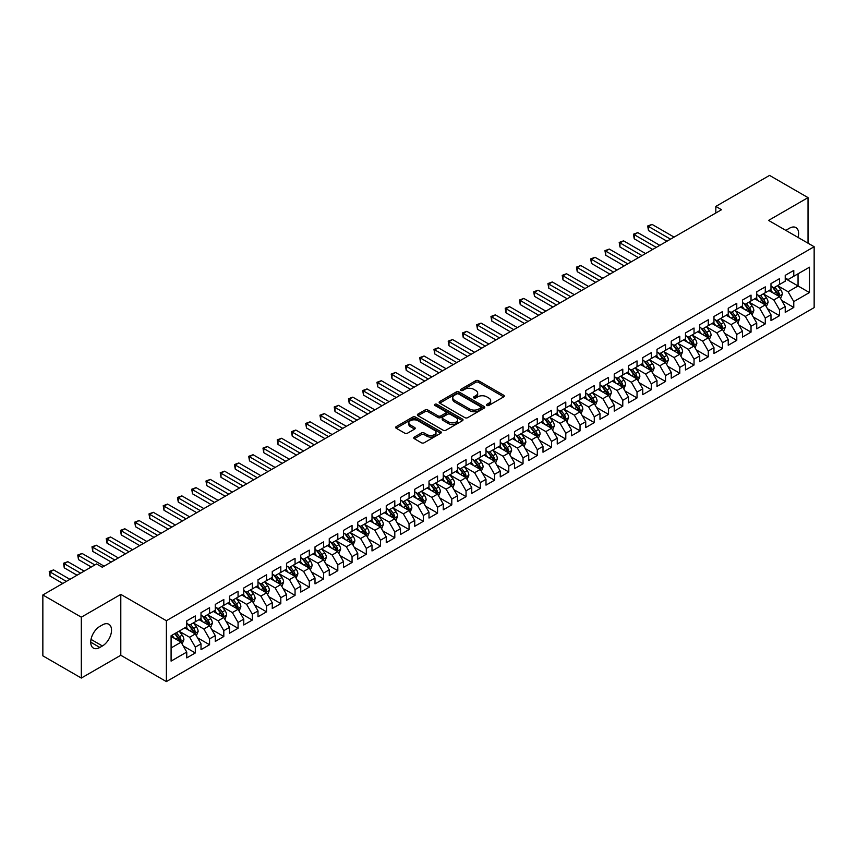 <?xml version="1.0" encoding="UTF-8"?>
<svg xmlns="http://www.w3.org/2000/svg" width="857" height="857" viewBox="0 0 857 857"><rect width="100%" height="100%" fill="white"/><g stroke="black" fill="none" stroke-linecap="round" stroke-linejoin="round"><path stroke-width="1.29" d="M486.894 405.447A1.382 0.803 0 0 0 488.844 405.447L503.712 396.866A1.982 1.146 0 0 0 504.291 396.063A1.982 1.146 0 0 0 503.712 395.248L478.538 380.722A1.982 1.146 0 0 0 475.731 380.722L460.873 389.303A1.382 0.803 0 0 0 460.466 389.86A1.382 0.803 0 0 0 460.873 390.428A1.382 0.803 0 0 0 462.834 390.428L464.751 389.314A6.331 3.653 0 0 1 473.707 389.314L475.806 390.524A6.331 3.653 0 0 1 477.66 393.117A6.331 3.653 0 0 1 475.806 395.698L473.878 396.812A1.382 0.803 0 0 0 473.482 397.369A1.382 0.803 0 0 0 473.878 397.937A1.382 0.803 0 0 0 475.839 397.937L477.767 396.823A6.331 3.653 0 0 1 486.712 396.823L488.811 398.044A6.331 3.653 0 0 1 490.665 400.626A6.331 3.653 0 0 1 488.811 403.208L486.894 404.322A1.382 0.803 0 0 0 486.487 404.879A1.382 0.803 0 0 0 486.894 405.447L486.894 404.322M414.338 437.081A1.982 1.146 0 0 0 413.76 437.884A1.982 1.146 0 0 0 414.338 438.698L421.398 442.769A1.982 1.146 0 0 0 424.194 442.769L440.702 433.246A1.982 1.146 0 0 0 441.28 432.442A1.982 1.146 0 0 0 440.702 431.628L415.527 417.091A1.982 1.146 0 0 0 412.731 417.091L396.223 426.625A1.982 1.146 0 0 0 395.645 427.429A1.982 1.146 0 0 0 396.223 428.243L404.75 433.16A1.982 1.146 0 0 0 407.557 433.16L414.617 429.089A1.982 1.146 0 0 0 415.195 428.275A1.982 1.146 0 0 0 414.617 427.472L410.385 425.029A5.292 3.053 0 0 1 408.832 422.865A5.292 3.053 0 0 1 412.099 420.048A5.292 3.053 0 0 1 417.862 420.712L434.445 430.278A5.292 3.053 0 0 1 435.988 432.442A5.292 3.053 0 0 1 432.721 435.26A5.292 3.053 0 0 1 426.957 434.595L424.194 432.999A1.982 1.146 0 0 0 421.398 432.999L414.338 437.081L414.338 438.698M81.319 617.179L81.319 678.058L120.794 655.262L120.794 594.394L81.319 617.179L42.85 594.962L96.573 563.949L102.272 567.238L721.53 209.708L715.831 206.419L715.831 213.007M120.794 594.394L166.387 620.714L814.15 246.73L814.15 307.609L166.387 681.594L166.387 620.714M808.022 243.195L808.022 197.624L768.558 220.41L814.15 246.73M808.022 197.624L769.554 175.406L715.831 206.419M464.901 417.659A1.982 1.146 0 0 0 467.697 417.659L484.194 408.136A1.982 1.146 0 0 0 484.773 407.321A1.982 1.146 0 0 0 484.194 406.518L459.02 391.981A1.982 1.146 0 0 0 456.224 391.981L439.716 401.515A1.982 1.146 0 0 0 439.138 402.319A1.982 1.146 0 0 0 439.716 403.122L464.901 417.659M435.452 405.747A1.382 0.803 0 0 1 436.856 405.939L436.856 404.3L462.448 419.073A1.982 1.146 0 0 1 463.026 419.887A1.982 1.146 0 0 1 462.448 420.691L445.94 430.214A1.982 1.146 0 0 1 443.144 430.214L417.97 415.688L417.97 414.07A1.982 1.146 0 0 0 417.391 414.874A1.982 1.146 0 0 0 417.97 415.688M417.97 414.07L425.04 409.989A1.982 1.146 0 0 1 427.836 409.989L438.045 415.881A1.982 1.146 0 0 0 440.841 415.881L445.522 413.181A1.982 1.146 0 0 0 446.101 412.367A1.982 1.146 0 0 0 445.522 411.564L434.895 405.425A1.382 0.803 0 0 1 434.488 404.858A1.382 0.803 0 0 1 435.345 404.129A1.382 0.803 0 0 1 436.856 404.3M785.226 278.568L798.049 285.97L798.049 273.801L809.447 267.213L793.775 276.265L793.775 270.426L785.226 275.365L785.226 281.203L779.527 284.492L779.527 278.654L770.979 283.592L770.979 289.43L765.28 292.719L765.28 286.881L756.731 291.819L756.731 297.658L751.032 300.946L751.032 295.108L742.473 300.046L742.473 305.885L736.774 309.173L736.774 303.335L728.225 308.263L728.225 314.112L722.526 317.401L722.526 311.562L713.977 316.49L713.977 322.339L708.278 325.628L708.278 319.79L699.73 324.717L699.73 330.566L694.031 333.855L694.031 328.017L685.482 332.945L685.482 338.794L679.783 342.082L679.783 336.233L671.235 341.172L671.235 347.01L665.535 350.309L665.535 344.46L656.987 349.399L656.987 355.237L651.288 358.537L651.288 352.688L642.739 357.626L642.739 363.464L637.03 366.764L637.03 360.915L628.481 365.853L628.481 371.692L622.782 374.991L622.782 369.142L614.233 374.08L614.233 379.919L608.534 383.208L608.534 377.369L599.986 382.308L599.986 388.146L594.287 391.435L594.287 385.596L585.738 390.535L585.738 396.373L580.039 399.662L580.039 393.824L571.49 398.762L571.49 404.6L565.791 407.889L565.791 402.051L557.243 406.989L557.243 412.828L551.544 416.116L551.544 410.278L542.995 415.217L542.995 421.055L537.296 424.344L537.296 418.505L528.737 423.444L528.737 429.282L523.038 432.571L523.038 426.732L514.489 431.671L514.489 437.509L508.79 440.798L508.79 434.96L500.242 439.898L500.242 445.736L494.543 449.025L494.543 443.187L485.994 448.125L485.994 453.964L480.295 457.252L480.295 451.414L471.746 456.342L471.746 462.191L466.047 465.48L466.047 459.641L457.499 464.569L457.499 470.418L451.8 473.707L451.8 467.868L443.251 472.796L443.251 478.645L437.552 481.934L437.552 476.096L429.003 481.023L429.003 486.872L423.304 490.161L423.304 484.312L414.745 489.251L414.745 495.089L409.046 498.388L409.046 492.539L400.498 497.478L400.498 503.316L394.798 506.616L394.798 500.767L386.25 505.705L386.25 511.543L380.551 514.843L380.551 508.994L372.002 513.932L372.002 519.77L366.303 523.07L366.303 517.221L357.755 522.159L357.755 527.998L352.056 531.286L352.056 525.448L343.507 530.387L343.507 536.225L337.808 539.514L337.808 533.675L329.259 538.614L329.259 544.452L323.56 547.741L323.56 541.903L315.012 546.841L315.012 552.679L309.302 555.968L309.302 550.13L300.753 555.068L300.753 560.907L295.054 564.195L295.054 558.357L286.506 563.295L286.506 569.134L280.807 572.422L280.807 566.584L272.258 571.523L272.258 577.361L266.559 580.65L266.559 574.811L258.011 579.75L258.011 585.588L252.312 588.877L252.312 583.039L243.763 587.977L243.763 593.815L238.064 597.104L238.064 591.266L229.515 596.204L229.515 602.043L223.816 605.331L223.816 599.493L215.268 604.421L215.268 610.27L209.569 613.558L209.569 607.72L201.009 612.648L201.009 618.497L195.31 621.786L195.31 615.947L186.762 620.875L186.762 626.724L171.089 635.765L171.089 661.111L186.762 652.059L181.063 642.182L171.089 636.43M809.447 267.213L809.447 292.558L793.775 301.6L788.076 291.734L777.738 285.767M781.734 300.496L793.775 307.449L793.775 301.6M793.775 307.449L785.226 312.377L785.226 306.538L779.527 309.827L773.828 299.961L763.491 293.994M767.486 308.724L779.527 315.676L779.527 309.827M779.527 315.676L770.979 320.604L770.979 314.765L765.28 318.054L759.581 308.188L749.243 302.221M753.239 316.951L765.28 323.903L765.28 318.054M765.28 323.903L756.731 328.831L756.731 322.993L751.032 326.281L745.322 316.415L734.995 310.448M738.991 325.178L751.032 332.13L751.032 326.281M751.032 332.13L742.473 337.058L742.473 331.22L736.774 334.509L731.075 324.642L720.748 318.675M724.733 333.405L736.774 340.358L736.774 334.509M736.774 340.358L728.225 345.285L728.225 339.447L722.526 342.736L716.827 332.87L706.5 326.903M710.485 341.632L722.526 348.574L722.526 342.736M722.526 348.574L713.977 353.512L713.977 347.674L708.278 350.963L702.579 341.097L692.252 335.13M696.238 349.849L708.278 356.801L708.278 350.963M708.278 356.801L699.73 361.74L699.73 355.901L694.031 359.19L688.332 349.324L678.005 343.357M681.99 358.076L694.031 365.028L694.031 359.19M694.031 365.028L685.482 369.967L685.482 364.129L679.783 367.417L674.084 357.54L663.747 351.584M667.742 366.303L679.783 373.256L679.783 367.417M679.783 373.256L671.235 378.194L671.235 372.356L665.535 375.645L659.836 365.768L649.499 359.811M653.495 374.53L665.535 381.483L665.535 375.645M665.535 381.483L656.987 386.421L656.987 380.583L651.288 383.872L645.589 373.995L635.251 368.039M639.247 382.758L651.288 389.71L651.288 383.872M651.288 389.71L642.739 394.649L642.739 388.81L637.03 392.099L631.33 382.222L621.004 376.266M624.999 390.985L637.03 397.937L637.03 392.099M637.03 397.937L628.481 402.876L628.481 397.037L622.782 400.326L617.083 390.449L606.756 384.482M610.741 399.212L622.782 406.164L622.782 400.326M622.782 406.164L614.233 411.103L614.233 405.265L608.534 408.553L602.835 398.676L592.508 392.71M596.493 407.439L608.534 414.392L608.534 408.553M608.534 414.392L599.986 419.33L599.986 413.492L594.287 416.781L588.588 406.904L578.261 400.937M582.246 415.666L594.287 422.619L594.287 416.781M594.287 422.619L585.738 427.557L585.738 421.708L580.039 425.008L574.34 415.131L564.013 409.164M567.998 423.894L580.039 430.846L580.039 425.008M580.039 430.846L571.49 435.785L571.49 429.935L565.791 433.235L560.092 423.358L549.755 417.391M553.751 432.121L565.791 439.073L565.791 433.235M565.791 439.073L557.243 444.012L557.243 438.163L551.544 441.462L545.845 431.585L535.507 425.618M539.503 440.348L551.544 447.3L551.544 441.462M551.544 447.3L542.995 452.239L542.995 446.39L537.296 449.679L531.586 439.812L521.26 433.846M525.255 448.575L537.296 455.528L537.296 449.679M537.296 455.528L528.737 460.455L528.737 454.617L523.038 457.906L517.339 448.04L507.012 442.073M510.997 456.802L523.038 463.755L523.038 457.906M523.038 463.755L514.489 468.683L514.489 462.844L508.79 466.133L503.091 456.267L492.764 450.3M496.749 465.03L508.79 471.982L508.79 466.133M508.79 471.982L500.242 476.91L500.242 471.071L494.543 474.36L488.844 464.494L478.517 458.527M482.502 473.257L494.543 480.209L494.543 474.36M494.543 480.209L485.994 485.137L485.994 479.299L480.295 482.587L474.596 472.721L464.269 466.754M468.254 481.484L480.295 488.426L480.295 482.587M480.295 488.426L471.746 493.364L471.746 487.526L466.047 490.815L460.348 480.948L450.011 474.982M454.006 489.711L466.047 496.653L466.047 490.815M466.047 496.653L457.499 501.591L457.499 495.753L451.8 499.042L446.101 489.176L435.763 483.209M439.759 497.928L451.8 504.88L451.8 499.042M451.8 504.88L443.251 509.819L443.251 503.98L437.552 507.269L431.853 497.403L421.515 491.436M425.511 506.155L437.552 513.107L437.552 507.269M437.552 513.107L429.003 518.046L429.003 512.207L423.304 515.496L417.595 505.619L407.268 499.663M411.264 514.382L423.304 521.335L423.304 515.496M423.304 521.335L414.745 526.273L414.745 520.435L409.046 523.723L403.347 513.846L393.02 507.89M397.005 522.609L409.046 529.562L409.046 523.723M409.046 529.562L400.498 534.5L400.498 528.662L394.798 531.951L389.099 522.074L378.773 516.118M382.758 530.837L394.798 537.789L394.798 531.951M394.798 537.789L386.25 542.727L386.25 536.889L380.551 540.178L374.852 530.301L364.525 524.345M368.51 539.064L380.551 546.016L380.551 540.178M380.551 546.016L372.002 550.955L372.002 545.116L366.303 548.405L360.604 538.528L350.277 532.561M354.262 547.291L366.303 554.243L366.303 548.405M366.303 554.243L357.755 559.182L357.755 553.343L352.056 556.632L346.357 546.755L336.019 540.788M340.015 555.518L352.056 562.471L352.056 556.632M352.056 562.471L343.507 567.409L343.507 561.571L337.808 564.859L332.109 554.982L321.771 549.016M325.767 563.745L337.808 570.698L337.808 564.859M337.808 570.698L329.259 575.636L329.259 569.787L323.56 573.087L317.861 563.21L307.524 557.243M311.52 571.973L323.56 578.925L323.56 573.087M323.56 578.925L315.012 583.863L315.012 578.014L309.302 581.314L303.603 571.437L293.276 565.47M297.272 580.2L309.302 587.152L309.302 581.314M309.302 587.152L300.753 592.091L300.753 586.242L295.054 589.541L289.355 579.664L279.028 573.697M283.014 588.427L295.054 595.379L295.054 589.541M295.054 595.379L286.506 600.318L286.506 594.469L280.807 597.758L275.108 587.891L264.781 581.924M268.766 596.654L280.807 603.607L280.807 597.758M280.807 603.607L272.258 608.534L272.258 602.696L266.559 605.985L260.86 596.118L250.533 590.152M254.518 604.881L266.559 611.834L266.559 605.985M266.559 611.834L258.011 616.761L258.011 610.923L252.312 614.212L246.612 604.346L236.286 598.379M240.271 613.109L252.312 620.061L252.312 614.212M252.312 620.061L243.763 624.989L243.763 619.15L238.064 622.439L232.365 612.573L222.027 606.606M226.023 621.336L238.064 628.288L238.064 622.439M238.064 628.288L229.515 633.216L229.515 627.378L223.816 630.666L218.117 620.8L207.78 614.833M211.775 629.563L223.816 636.505L223.816 630.666M223.816 636.505L215.268 641.443L215.268 635.605L209.569 638.894L203.859 629.027L193.532 623.06M197.528 637.79L209.569 644.732L209.569 638.894M209.569 644.732L201.009 649.67L201.009 643.832L195.31 647.121L189.611 637.254L179.284 631.288M183.269 646.007L195.31 652.959L195.31 647.121M195.31 652.959L186.762 657.897L186.762 652.059M186.762 623.425L189.611 625.074L195.31 621.786M171.089 647.946L181.063 642.182M201.009 615.197L203.859 616.847L209.569 613.558M189.611 637.254L195.31 633.955L184.769 627.87M201.009 643.832L195.31 633.955M215.268 606.981L218.117 608.62L223.816 605.331M203.859 629.027L209.569 625.728L199.017 619.643M215.268 635.605L209.569 625.728M229.515 598.754L232.365 600.393L238.064 597.104M218.117 620.8L223.816 617.511L213.264 611.416M229.515 627.378L223.816 617.511M243.763 590.527L246.612 592.166L252.312 588.877M232.365 612.573L238.064 609.284L227.512 603.189M243.763 619.15L238.064 609.284M258.011 582.299L260.86 583.938L266.559 580.65M246.612 604.346L252.312 601.057L241.77 594.962M258.011 610.923L252.312 601.057M272.258 574.072L275.108 575.711L280.807 572.422M260.86 596.118L266.559 592.83L256.018 586.734M272.258 602.696L266.559 592.83M286.506 565.845L289.355 567.484L295.054 564.195M275.108 587.891L280.807 584.603L270.266 578.507M286.506 594.469L280.807 584.603M300.753 557.618L303.603 559.257L309.302 555.968M289.355 579.664L295.054 576.375L284.513 570.291M300.753 586.242L295.054 576.375M315.012 549.391L317.861 551.04L323.56 547.741M303.603 571.437L309.302 568.148L298.761 562.063M315.012 578.014L309.302 568.148M329.259 541.163L332.109 542.813L337.808 539.514M317.861 563.21L323.56 559.921L313.009 553.836M329.259 569.787L323.56 559.921M343.507 532.936L346.357 534.586L352.056 531.286M332.109 554.982L337.808 551.694L327.256 545.609M343.507 561.571L337.808 551.694M357.755 524.709L360.604 526.359L366.303 523.07M346.357 546.755L352.056 543.467L341.514 537.382M357.755 553.343L352.056 543.467M372.002 516.482L374.852 518.131L380.551 514.843M360.604 538.528L366.303 535.239L355.762 529.155M372.002 545.116L366.303 535.239M386.25 508.255L389.099 509.904L394.798 506.616M374.852 530.301L380.551 527.012L370.01 520.927M386.25 536.889L380.551 527.012M400.498 500.027L403.347 501.677L409.046 498.388M389.099 522.074L394.798 518.785L384.257 512.7M400.498 528.662L394.798 518.785M414.745 491.8L417.595 493.45L423.304 490.161M403.347 513.846L409.046 510.558L398.505 504.473M414.745 520.435L409.046 510.558M429.003 483.573L431.853 485.223L437.552 481.934M417.595 505.619L423.304 502.331L412.753 496.246M429.003 512.207L423.304 502.331M443.251 475.346L446.101 476.995L451.8 473.707M431.853 497.403L437.552 494.103L427 488.019M443.251 503.98L437.552 494.103M457.499 467.119L460.348 468.768L466.047 465.48M446.101 489.176L451.8 485.876L441.248 479.791M457.499 495.753L451.8 485.876M471.746 458.902L474.596 460.541L480.295 457.252M460.348 480.948L466.047 477.649L455.506 471.564M471.746 487.526L466.047 477.649M485.994 450.675L488.844 452.314L494.543 449.025M474.596 472.721L480.295 469.432L469.754 463.337M485.994 479.299L480.295 469.432M500.242 442.448L503.091 444.087L508.79 440.798M488.844 464.494L494.543 461.205L484.001 455.11M500.242 471.071L494.543 461.205M514.489 434.22L517.339 435.859L523.038 432.571M503.091 456.267L508.79 452.978L498.249 446.883M514.489 462.844L508.79 452.978M528.737 425.993L531.586 427.632L537.296 424.344M517.339 448.04L523.038 444.751L512.497 438.655M528.737 454.617L523.038 444.751M542.995 417.766L545.845 419.405L551.544 416.116M531.586 439.812L537.296 436.524L526.744 430.428M542.995 446.39L537.296 436.524M557.243 409.539L560.092 411.178L565.791 407.889M545.845 431.585L551.544 428.296L540.992 422.212M557.243 438.163L551.544 428.296M571.49 401.312L574.34 402.961L580.039 399.662M560.092 423.358L565.791 420.069L555.24 413.985M571.49 429.935L565.791 420.069M585.738 393.084L588.588 394.734L594.287 391.435M574.34 415.131L580.039 411.842L569.498 405.757M585.738 421.708L580.039 411.842M599.986 384.857L602.835 386.507L608.534 383.208M588.588 406.904L594.287 403.615L583.746 397.53M599.986 413.492L594.287 403.615M614.233 376.63L617.083 378.28L622.782 374.991M602.835 398.676L608.534 395.388L597.993 389.303M614.233 405.265L608.534 395.388M628.481 368.403L631.33 370.053L637.03 366.764M617.083 390.449L622.782 387.16L612.241 381.076M628.481 397.037L622.782 387.16M642.739 360.176L645.589 361.825L651.288 358.537M631.33 382.222L637.03 378.933L626.488 372.849M642.739 388.81L637.03 378.933M656.987 351.948L659.836 353.598L665.535 350.309M645.589 373.995L651.288 370.706L640.736 364.621M656.987 380.583L651.288 370.706M671.235 343.721L674.084 345.371L679.783 342.082M659.836 365.768L665.535 362.479L654.984 356.394M671.235 372.356L665.535 362.479M685.482 335.494L688.332 337.144L694.031 333.855M674.084 357.54L679.783 354.252L669.242 348.167M685.482 364.129L679.783 354.252M699.73 327.267L702.579 328.917L708.278 325.628M688.332 349.324L694.031 346.024L683.49 339.94M699.73 355.901L694.031 346.024M713.977 319.04L716.827 320.689L722.526 317.401M702.579 341.097L708.278 337.797L697.737 331.713M713.977 347.674L708.278 337.797M728.225 310.823L731.075 312.462L736.774 309.173M716.827 332.87L722.526 329.57L711.985 323.485M728.225 339.447L722.526 329.57M742.473 302.596L745.322 304.235L751.032 300.946M731.075 324.642L736.774 321.354L726.233 315.258M742.473 331.22L736.774 321.354M756.731 294.369L759.581 296.008L765.28 292.719M745.322 316.415L751.032 313.126L740.48 307.031M756.731 322.993L751.032 313.126M770.979 286.142L773.828 287.781L779.527 284.492M759.581 308.188L765.28 304.899L754.728 298.804M770.979 314.765L765.28 304.899M785.226 277.914L788.076 279.553L793.775 276.265M773.828 299.961L779.527 296.672L768.975 290.577M785.226 306.538L779.527 296.672M42.85 594.962L42.85 655.841L81.319 678.058M120.794 655.262L166.387 681.594M788.076 291.734L798.049 285.97L809.447 292.558M798.06 237.443A12.898 7.445 120 0 0 795.949 227.587A12.898 7.445 120 0 0 789.501 228.219L786.93 229.708A12.898 7.445 120 0 0 785.858 230.394M99.851 626.392A12.898 7.445 120 0 0 91.42 637.758A12.898 7.445 120 0 0 93.402 648.085A12.898 7.445 120 0 0 99.851 647.453L102.412 645.974A12.898 7.445 120 0 0 110.832 634.609A12.898 7.445 120 0 0 108.86 624.271A12.898 7.445 120 0 0 102.412 624.914L99.851 626.392M487.44 405.64L488.811 404.858A6.331 3.653 0 0 0 490.665 402.265L490.665 400.626M477.66 393.117L477.66 394.756A6.331 3.653 0 0 1 475.806 397.337L474.435 398.13M503.68 396.887L478.538 382.361A1.982 1.146 0 0 0 475.731 382.361L461.43 390.621M484.173 408.146L459.02 393.631A1.982 1.146 0 0 0 456.224 393.631L439.748 403.144M480.702 407.889A1.382 0.803 0 0 0 481.109 407.321A1.382 0.803 0 0 0 480.702 406.764L458.602 394.006A1.382 0.803 0 0 0 456.642 394.006L454.617 395.173A6.331 3.653 0 0 0 452.764 397.755A6.331 3.653 0 0 0 454.617 400.337L469.722 409.057A6.331 3.653 0 0 0 478.677 409.057L480.702 407.889L480.702 409.539A1.382 0.803 0 0 0 481.109 408.971L481.109 407.321M452.764 397.755L452.764 399.405A6.331 3.653 0 0 0 454.617 401.987L454.617 400.337M480.702 409.539L478.677 410.707A6.331 3.653 0 0 1 469.722 410.707L454.617 401.987M418.002 415.699L425.04 411.639L425.04 409.989M446.101 412.367L446.101 414.017A1.982 1.146 0 0 1 445.522 414.82L440.841 417.53A1.982 1.146 0 0 1 438.045 417.53L427.836 411.639A1.982 1.146 0 0 0 425.04 411.639M436.856 405.939L462.426 420.701M448.64 421.998A5.292 3.053 0 0 0 454.403 422.662A5.292 3.053 0 0 0 457.67 419.844A5.292 3.053 0 0 0 456.117 417.68L450.279 414.306A1.982 1.146 0 0 0 447.483 414.306L442.801 417.016A1.982 1.146 0 0 0 442.223 417.82A1.982 1.146 0 0 0 442.801 418.634L448.64 421.998L448.64 423.647A5.292 3.053 0 0 0 454.403 424.311A5.292 3.053 0 0 0 457.67 421.483L457.67 419.844M442.223 417.82L442.223 419.469A1.982 1.146 0 0 0 442.801 420.273L442.801 418.634M448.64 423.647L442.801 420.273M435.988 432.442L435.988 434.081A5.292 3.053 0 0 1 432.721 436.909A5.292 3.053 0 0 1 426.957 436.245L424.194 434.649A1.982 1.146 0 0 0 421.398 434.649L414.36 438.709M408.832 422.865L408.832 424.515A5.292 3.053 0 0 0 410.385 426.679L410.385 425.029M414.584 429.1L410.385 426.679M440.669 433.256L415.527 418.741A1.982 1.146 0 0 0 412.731 418.741L396.245 428.254M780.577 298.493L782.345 294.187A5.335 3.085 -120 0 0 780.641 289.634L777.61 285.595M772.789 292.783L770.486 289.709M674.084 237.11L652.038 224.384L648.481 226.441L648.481 230.554L666.96 241.224M772.243 286.87L776.228 292.183A5.335 3.085 60 0 1 777.749 295.397L779.463 294.412A5.335 3.085 -120 0 0 777.931 291.198L774.91 287.159M773.175 287.406L776.913 292.398A2.721 1.575 60 0 1 777.417 293.233L779.463 294.412M648.481 230.554L647.688 225.991L670.517 239.167M647.688 225.991L652.038 224.384M766.329 306.72L768.097 302.414A5.335 3.085 -120 0 0 766.394 297.861L763.362 293.822M758.541 301.011L756.238 297.936M659.836 245.338L637.79 232.611L634.223 234.668L634.223 238.782L652.713 249.451M757.995 295.097L761.98 300.411A5.335 3.085 60 0 1 763.501 303.624L765.215 302.639A5.335 3.085 -120 0 0 763.683 299.425L760.662 295.386M758.927 295.633L762.666 300.625A2.721 1.575 60 0 1 763.159 301.45L765.215 302.639M634.223 238.782L633.441 234.207L656.269 247.394M633.441 234.207L637.79 232.611M752.082 314.947L753.849 310.641A5.335 3.085 -120 0 0 752.146 306.088L749.114 302.05M744.294 309.238L741.991 306.163M645.578 253.565L623.542 240.838L619.975 242.895L619.975 247.009L638.454 257.678M743.737 303.324L747.722 308.638A5.335 3.085 60 0 1 749.254 311.852L750.968 310.866A5.335 3.085 -120 0 0 749.436 307.652L746.404 303.614M744.679 303.86L748.418 308.852A2.721 1.575 60 0 1 748.911 309.677L750.968 310.866M619.975 247.009L619.193 242.435L642.022 255.622M619.193 242.435L623.542 240.838M737.834 323.175L739.602 318.868A5.335 3.085 -120 0 0 737.898 314.315L734.867 310.277M730.046 317.465L727.743 314.39M631.33 261.792L609.295 249.066L605.728 251.122L605.728 255.236L624.207 265.906M729.489 311.552L733.474 316.865A5.335 3.085 60 0 1 735.006 320.079L736.72 319.093A5.335 3.085 -120 0 0 735.188 315.879L732.157 311.841M730.432 312.087L734.17 317.079A2.721 1.575 60 0 1 734.663 317.904L736.72 319.093M605.728 255.236L604.946 250.662L627.774 263.849M604.946 250.662L609.295 249.066M723.587 331.402L725.354 327.095A5.335 3.085 -120 0 0 723.64 322.543L720.619 318.504M715.799 325.692L713.495 322.618M617.083 270.019L595.047 257.293L591.48 259.35L591.48 263.463L609.959 274.133M715.241 319.779L719.227 325.092A5.335 3.085 60 0 1 720.758 328.306L722.462 327.32A5.335 3.085 -120 0 0 720.941 324.107L717.909 320.068M716.184 320.314L719.923 325.306A2.721 1.575 60 0 1 720.416 326.131L722.462 327.32M591.48 263.463L590.698 258.889L613.526 272.076M590.698 258.889L595.047 257.293M709.339 339.629L711.096 335.312A5.335 3.085 -120 0 0 709.392 330.77L706.372 326.731M701.551 333.919L699.248 330.845M602.835 278.236L580.789 265.52L577.232 267.566L577.232 271.68L595.711 282.349M700.994 328.006L704.979 333.319A5.335 3.085 60 0 1 706.511 336.533L708.214 335.548A5.335 3.085 -120 0 0 706.693 332.334L703.661 328.295M701.937 328.542L705.675 333.534A2.721 1.575 60 0 1 706.168 334.359L708.214 335.548M577.232 271.68L576.45 267.116L599.279 280.293M576.45 267.116L580.789 265.52M695.081 347.856L696.848 343.539A5.335 3.085 -120 0 0 695.145 338.997L692.124 334.958M687.293 342.136L685 339.072M588.588 286.463L566.541 273.737L562.985 275.793L562.985 279.907L581.464 290.577M686.746 336.233L690.731 341.547A5.335 3.085 60 0 1 692.263 344.76L693.966 343.775A5.335 3.085 -120 0 0 692.445 340.561L689.414 336.522M687.689 336.769L691.428 341.761A2.721 1.575 60 0 1 691.92 342.586L693.966 343.775M562.985 279.907L562.203 275.343L585.02 288.52M562.203 275.343L566.541 273.737M680.833 356.084L682.601 351.766A5.335 3.085 -120 0 0 680.897 347.224L677.876 343.186M673.045 350.363L670.742 347.299M574.34 294.69L552.294 281.964L548.737 284.021L548.737 288.134L567.216 298.804M672.499 344.45L676.484 349.774A5.335 3.085 60 0 1 678.005 352.988L679.719 352.002A5.335 3.085 -120 0 0 678.187 348.788L675.166 344.75M673.441 344.996L677.18 349.988A2.721 1.575 60 0 1 677.673 350.813L679.719 352.002M548.737 288.134L547.944 283.571L570.773 296.747M547.944 283.571L552.294 281.964M666.585 364.311L668.353 359.994A5.335 3.085 -120 0 0 666.65 355.451L663.618 351.413M658.797 358.59L656.494 355.526M560.092 302.917L538.046 290.191L534.489 292.248L534.489 296.361L552.969 307.031M658.251 352.677L662.236 358.001A5.335 3.085 60 0 1 663.757 361.215L665.471 360.229A5.335 3.085 -120 0 0 663.939 357.015L660.918 352.977M659.183 353.223L662.922 358.215A2.721 1.575 60 0 1 663.425 359.04L665.471 360.229M534.489 296.361L533.697 291.798L556.525 304.974M533.697 291.798L538.046 290.191M652.338 372.538L654.105 368.221A5.335 3.085 -120 0 0 652.402 363.679L649.37 359.64M644.55 366.817L642.247 363.754M545.845 311.145L523.798 298.418L520.231 300.475L520.231 304.589L538.721 315.258M644.003 360.904L647.978 366.228A5.335 3.085 60 0 1 649.51 369.442L651.224 368.456A5.335 3.085 -120 0 0 649.692 365.243L646.671 361.193M644.935 361.45L648.674 366.442A2.721 1.575 60 0 1 649.167 367.267L651.224 368.456M520.231 304.589L519.449 300.025L542.277 313.201M519.449 300.025L523.798 298.418M638.09 380.765L639.858 376.448A5.335 3.085 -120 0 0 638.154 371.906L635.123 367.867M630.302 375.045L627.999 371.97M531.586 319.372L509.551 306.645L505.984 308.702L505.984 312.816L524.463 323.485M629.745 369.131L633.73 374.455A5.335 3.085 60 0 1 635.262 377.669L636.976 376.673A5.335 3.085 -120 0 0 635.444 373.47L632.412 369.421M630.688 369.678L634.426 374.67A2.721 1.575 60 0 1 634.919 375.495L636.976 376.673M505.984 312.816L505.202 308.252L528.03 321.429M505.202 308.252L509.551 306.645M623.842 388.992L625.61 384.675A5.335 3.085 -120 0 0 623.907 380.133L620.875 376.084M616.054 383.272L613.751 380.197M517.339 327.599L495.303 314.873L491.736 316.929L491.736 321.043L510.215 331.713M615.497 377.359L619.482 382.683A5.335 3.085 60 0 1 621.014 385.896L622.728 384.9A5.335 3.085 -120 0 0 621.196 381.697L618.165 377.648M616.44 377.905L620.179 382.897A2.721 1.575 60 0 1 620.672 383.722L622.728 384.9M491.736 321.043L490.954 316.479L513.782 329.656M490.954 316.479L495.303 314.873M609.595 397.22L611.362 392.902A5.335 3.085 -120 0 0 609.648 388.36L606.627 384.311M601.807 391.499L599.504 388.425M503.091 335.826L481.056 323.1L477.488 325.157L477.488 329.27L495.967 339.94M601.25 385.586L605.235 390.91A5.335 3.085 60 0 1 606.767 394.113L608.47 393.127A5.335 3.085 -120 0 0 606.949 389.924L603.917 385.875M602.192 386.132L605.931 391.124A2.721 1.575 60 0 1 606.424 391.949L608.47 393.127M477.488 329.27L476.706 324.707L499.535 337.883M476.706 324.707L481.056 323.1M595.347 405.436L597.104 401.13A5.335 3.085 -120 0 0 595.401 396.587L592.38 392.538M587.548 399.726L585.256 396.652M488.844 344.053L466.797 331.327L463.241 333.384L463.241 337.497L481.72 348.167M587.002 393.813L590.987 399.137A5.335 3.085 60 0 1 592.519 402.34L594.222 401.355A5.335 3.085 -120 0 0 592.701 398.141L589.67 394.102M587.945 394.359L591.684 399.351A2.721 1.575 60 0 1 592.176 400.176L594.222 401.355M463.241 337.497L462.459 332.934L485.287 346.11M462.459 332.934L466.797 331.327M581.089 413.663L582.856 409.357A5.335 3.085 -120 0 0 581.153 404.804L578.132 400.765M573.301 407.953L571.008 404.879M474.596 352.281L452.55 339.554L448.993 341.611L448.993 345.725L467.472 356.394M572.755 402.04L576.74 407.364A5.335 3.085 60 0 1 578.271 410.567L579.975 409.582A5.335 3.085 -120 0 0 578.443 406.368L575.422 402.329M573.697 402.586L577.436 407.578A2.721 1.575 60 0 1 577.929 408.403L579.975 409.582M448.993 345.725L448.211 341.161L471.029 354.337M448.211 341.161L452.55 339.554M566.841 421.89L568.609 417.584A5.335 3.085 -120 0 0 566.906 413.031L563.874 408.993M559.053 416.181L556.75 413.106M460.348 360.508L438.302 347.781L434.745 349.838L434.745 353.952L453.224 364.621M558.507 410.267L562.492 415.591A5.335 3.085 60 0 1 564.013 418.794L565.727 417.809A5.335 3.085 -120 0 0 564.195 414.595L561.174 410.557M559.439 410.814L563.178 415.806A2.721 1.575 60 0 1 563.681 416.631L565.727 417.809M434.745 353.952L433.953 349.388L456.781 362.565M433.953 349.388L438.302 347.781M552.594 430.118L554.361 425.811A5.335 3.085 -120 0 0 552.658 421.258L549.626 417.22M544.806 424.408L542.502 421.333M446.101 368.735L424.054 356.009L420.487 358.065L420.487 362.179L438.977 372.849M544.259 418.495L548.244 423.808A5.335 3.085 60 0 1 549.766 427.022L551.479 426.036A5.335 3.085 -120 0 0 549.948 422.822L546.927 418.784M545.191 419.041L548.93 424.022A2.721 1.575 60 0 1 549.423 424.858L551.479 426.036M420.487 362.179L419.705 357.615L442.533 370.792M419.705 357.615L424.054 356.009M538.346 438.345L540.114 434.038A5.335 3.085 -120 0 0 538.41 429.486L535.379 425.447M530.558 432.635L528.255 429.561M431.853 376.962L409.807 364.236L406.239 366.293L406.239 370.406L424.718 381.076M530.012 426.722L533.986 432.035A5.335 3.085 60 0 1 535.518 435.249L537.232 434.263A5.335 3.085 -120 0 0 535.7 431.05L532.668 427.011M530.944 427.268L534.682 432.249A2.721 1.575 60 0 1 535.175 433.085L537.232 434.263M406.239 370.406L405.457 365.843L428.286 379.019M405.457 365.843L409.807 364.236M524.098 446.572L525.866 442.266A5.335 3.085 -120 0 0 524.163 437.713L521.131 433.674M516.31 440.862L514.007 437.788M417.595 385.189L395.559 372.463L391.992 374.52L391.992 378.633L410.471 389.303M515.753 434.949L519.738 440.262A5.335 3.085 60 0 1 521.27 443.476L522.984 442.491A5.335 3.085 -120 0 0 521.452 439.277L518.421 435.238M516.696 435.485L520.435 440.477A2.721 1.575 60 0 1 520.927 441.312L522.984 442.491M391.992 378.633L391.21 374.07L414.038 387.246M391.21 374.07L395.559 372.463M509.851 454.799L511.618 450.493A5.335 3.085 -120 0 0 509.915 445.94L506.883 441.901M502.063 449.089L499.76 446.015M403.347 393.417L381.311 380.69L377.744 382.747L377.744 386.861L396.223 397.53M501.506 443.176L505.491 448.49A5.335 3.085 60 0 1 507.023 451.703L508.726 450.718A5.335 3.085 -120 0 0 507.205 447.504L504.173 443.465M502.448 443.712L506.187 448.704A2.721 1.575 60 0 1 506.68 449.529L508.726 450.718M377.744 386.861L376.962 382.286L399.791 395.473M376.962 382.286L381.311 380.69M495.603 463.026L497.36 458.72A5.335 3.085 -120 0 0 495.657 454.167L492.636 450.129M487.815 457.317L485.512 454.242M389.099 401.644L367.053 388.917L363.497 390.974L363.497 395.088L381.976 405.757M487.258 451.403L491.243 456.717A5.335 3.085 60 0 1 492.775 459.93L494.478 458.945A5.335 3.085 -120 0 0 492.957 455.731L489.925 451.693M488.201 451.939L491.939 456.931A2.721 1.575 60 0 1 492.432 457.756L494.478 458.945M363.497 395.088L362.715 390.513L385.543 403.701M362.715 390.513L367.053 388.917M481.345 471.254L483.112 466.947A5.335 3.085 -120 0 0 481.409 462.394L478.388 458.356M473.557 465.544L471.264 462.469M374.852 409.871L352.805 397.145L349.249 399.201L349.249 403.315L367.728 413.985M473.01 459.631L476.995 464.944A5.335 3.085 60 0 1 478.527 468.158L480.231 467.172A5.335 3.085 -120 0 0 478.709 463.958L475.678 459.92M473.953 460.166L477.692 465.158A2.721 1.575 60 0 1 478.185 465.983L480.231 467.172M349.249 403.315L348.467 398.741L371.285 411.928M348.467 398.741L352.805 397.145M467.097 479.481L468.865 475.174A5.335 3.085 -120 0 0 467.161 470.622L464.14 466.583M459.309 473.771L457.006 470.697M360.604 418.098L338.558 405.372L335.001 407.429L335.001 411.542L353.48 422.212M458.763 467.858L462.748 473.171A5.335 3.085 60 0 1 464.269 476.385L465.983 475.399A5.335 3.085 -120 0 0 464.451 472.186L461.43 468.147M459.706 468.393L463.444 473.385A2.721 1.575 60 0 1 463.937 474.21L465.983 475.399M335.001 411.542L334.219 406.968L357.037 420.155M334.219 406.968L338.558 405.372M452.85 487.708L454.617 483.391A5.335 3.085 -120 0 0 452.914 478.849L449.882 474.81M445.062 481.988L442.758 478.924M346.357 426.315L324.31 413.599L320.754 415.645L320.754 419.759L339.233 430.428M444.515 476.085L448.5 481.398A5.335 3.085 60 0 1 450.021 484.612L451.735 483.627A5.335 3.085 -120 0 0 450.204 480.413L447.183 476.374M445.447 476.621L449.186 481.613A2.721 1.575 60 0 1 449.689 482.437L451.735 483.627M320.754 419.759L319.961 415.195L342.789 428.371M319.961 415.195L324.31 413.599M438.602 495.935L440.369 491.618A5.335 3.085 -120 0 0 438.666 487.076L435.635 483.037M430.814 490.215L428.511 487.151M332.109 434.542L310.063 421.815L306.495 423.872L306.495 427.986L324.985 438.655M430.268 484.312L434.253 489.626A5.335 3.085 60 0 1 435.774 492.839L437.488 491.854A5.335 3.085 -120 0 0 435.956 488.64L432.935 484.601M431.2 484.848L434.938 489.84A2.721 1.575 60 0 1 435.431 490.665L437.488 491.854M306.495 427.986L305.713 423.422L328.542 436.599M305.713 423.422L310.063 421.815M424.354 504.162L426.122 499.845A5.335 3.085 -120 0 0 424.419 495.303L421.387 491.265M416.566 498.442L414.263 495.378M317.851 442.769L295.815 430.043L292.248 432.099L292.248 436.213L310.727 446.883M416.009 492.529L419.994 497.853A5.335 3.085 60 0 1 421.526 501.066L423.24 500.081A5.335 3.085 -120 0 0 421.708 496.867L418.677 492.829M416.952 493.075L420.691 498.067A2.721 1.575 60 0 1 421.183 498.892L423.24 500.081M292.248 436.213L291.466 431.649L314.294 444.826M291.466 431.649L295.815 430.043M410.107 512.39L411.874 508.072A5.335 3.085 -120 0 0 410.171 503.53L407.139 499.492M402.319 506.669L400.015 503.605M303.603 450.996L281.567 438.27L278 440.327L278 444.44L296.479 455.11M401.762 500.756L405.747 506.08A5.335 3.085 60 0 1 407.279 509.294L408.993 508.308A5.335 3.085 -120 0 0 407.461 505.094L404.429 501.056M402.704 501.302L406.443 506.294A2.721 1.575 60 0 1 406.936 507.119L408.993 508.308M278 444.44L277.218 439.877L300.046 453.053M277.218 439.877L281.567 438.27M395.859 520.617L397.627 516.3A5.335 3.085 -120 0 0 395.913 511.758L392.892 507.719M388.071 514.896L385.768 511.833M289.355 459.223L267.32 446.497L263.752 448.554L263.752 452.667L282.232 463.337M387.514 508.983L391.499 514.307A5.335 3.085 60 0 1 393.031 517.521L394.734 516.535A5.335 3.085 -120 0 0 393.213 513.322L390.181 509.272M388.457 509.529L392.195 514.521A2.721 1.575 60 0 1 392.688 515.346L394.734 516.535M263.752 452.667L262.97 448.104L285.799 461.28M262.97 448.104L267.32 446.497M381.611 528.844L383.368 524.527A5.335 3.085 -120 0 0 381.665 519.985L378.644 515.946M373.823 523.124L371.52 520.049M275.108 467.451L253.061 454.724L249.505 456.781L249.505 460.895L267.984 471.564M373.266 517.21L377.251 522.534A5.335 3.085 60 0 1 378.783 525.748L380.487 524.752A5.335 3.085 -120 0 0 378.965 521.549L375.934 517.499M374.209 517.757L377.948 522.749A2.721 1.575 60 0 1 378.44 523.573L380.487 524.752M249.505 460.895L248.723 456.331L271.551 469.507M248.723 456.331L253.061 454.724M367.353 537.071L369.121 532.754A5.335 3.085 -120 0 0 367.417 528.212L364.396 524.163M359.565 531.351L357.273 528.276M260.86 475.678L238.814 462.951L235.257 465.008L235.257 469.122L253.736 479.791M359.019 525.437L363.004 530.762A5.335 3.085 60 0 1 364.536 533.975L366.239 532.979A5.335 3.085 -120 0 0 364.707 529.776L361.686 525.727M359.961 525.984L363.7 530.976A2.721 1.575 60 0 1 364.193 531.801L366.239 532.979M235.257 469.122L234.475 464.558L257.293 477.735M234.475 464.558L238.814 462.951M353.105 545.298L354.873 540.981A5.335 3.085 -120 0 0 353.17 536.439L350.149 532.39M345.317 539.578L343.014 536.503M246.612 483.905L224.566 471.179L221.01 473.235L221.01 477.349L239.489 488.019M344.771 533.665L348.756 538.989A5.335 3.085 60 0 1 350.277 542.192L351.991 541.206A5.335 3.085 -120 0 0 350.459 538.003L347.439 533.954M345.714 534.211L349.452 539.203A2.721 1.575 60 0 1 349.945 540.028L351.991 541.206M221.01 477.349L220.217 472.785L243.045 485.962M220.217 472.785L224.566 471.179M338.858 553.515L340.625 549.208A5.335 3.085 -120 0 0 338.922 544.666L335.89 540.617M331.07 547.805L328.767 544.731M232.365 492.132L210.319 479.406L206.751 481.463L206.751 485.576L225.241 496.246M330.523 541.892L334.509 547.216A5.335 3.085 60 0 1 336.03 550.419L337.744 549.433A5.335 3.085 -120 0 0 336.212 546.22L333.191 542.181M331.455 542.438L335.194 547.43A2.721 1.575 60 0 1 335.698 548.255L337.744 549.433M206.751 485.576L205.969 481.013L228.798 494.189M205.969 481.013L210.319 479.406M324.61 561.742L326.378 557.436A5.335 3.085 -120 0 0 324.674 552.883L321.643 548.844M316.822 556.032L314.519 552.958M218.117 500.359L196.071 487.633L192.504 489.69L192.504 493.803L210.983 504.473M316.276 550.119L320.25 555.443A5.335 3.085 60 0 1 321.782 558.646L323.496 557.661A5.335 3.085 -120 0 0 321.964 554.447L318.943 550.408M317.208 550.665L320.947 555.657A2.721 1.575 60 0 1 321.439 556.482L323.496 557.661M192.504 493.803L191.722 489.24L214.55 502.416M191.722 489.24L196.071 487.633M310.363 569.969L312.13 565.663A5.335 3.085 -120 0 0 310.427 561.11L307.395 557.071M302.575 564.26L300.271 561.185M203.859 508.587L181.823 495.86L178.256 497.917L178.256 502.031L196.735 512.7M302.018 558.346L306.003 563.67A5.335 3.085 60 0 1 307.534 566.873L309.248 565.888A5.335 3.085 -120 0 0 307.717 562.674L304.685 558.635M302.96 558.893L306.699 563.885A2.721 1.575 60 0 1 307.192 564.709L309.248 565.888M178.256 502.031L177.474 497.467L200.302 510.643M177.474 497.467L181.823 495.86M296.115 578.196L297.882 573.89A5.335 3.085 -120 0 0 296.179 569.337L293.148 565.299M288.327 572.487L286.024 569.412M189.611 516.814L167.576 504.087L164.008 506.144L164.008 510.258L182.487 520.927M287.77 566.573L291.755 571.887A5.335 3.085 60 0 1 293.287 575.101L295.001 574.115A5.335 3.085 -120 0 0 293.469 570.901L290.437 566.863M288.713 567.12L292.451 572.101A2.721 1.575 60 0 1 292.944 572.937L295.001 574.115M164.008 510.258L163.226 505.694L186.055 518.871M163.226 505.694L167.576 504.087M281.867 586.424L283.624 582.117A5.335 3.085 -120 0 0 281.921 577.564L278.9 573.526M274.079 580.714L271.776 577.639M175.364 525.041L153.328 512.315L149.761 514.371L149.761 518.485L168.24 529.155M273.522 574.801L277.507 580.114A5.335 3.085 60 0 1 279.039 583.328L280.742 582.342A5.335 3.085 -120 0 0 279.221 579.128L276.19 575.09M274.465 575.347L278.204 580.328A2.721 1.575 60 0 1 278.696 581.164L280.742 582.342M149.761 518.485L148.979 513.921L171.807 527.098M148.979 513.921L153.328 512.315M267.609 594.651L269.377 590.344A5.335 3.085 -120 0 0 267.673 585.792L264.652 581.753M259.821 588.941L257.529 585.867M161.116 533.268L139.07 520.542L135.513 522.599L135.513 526.712L153.992 537.382M259.275 583.028L263.26 588.341A5.335 3.085 60 0 1 264.792 591.555L266.495 590.569A5.335 3.085 -120 0 0 264.974 587.356L261.942 583.317M260.217 583.563L263.956 588.555A2.721 1.575 60 0 1 264.449 589.391L266.495 590.569M135.513 526.712L134.731 522.149L157.559 535.325M134.731 522.149L139.07 520.542M253.361 602.878L255.129 598.572A5.335 3.085 -120 0 0 253.426 594.019L250.405 589.98M245.573 597.168L243.281 594.094M146.868 541.495L124.822 528.769L121.266 530.826L121.266 534.939L139.745 545.609M245.027 591.255L249.012 596.568A5.335 3.085 60 0 1 250.544 599.782L252.247 598.797A5.335 3.085 -120 0 0 250.715 595.583L247.694 591.544M245.97 591.791L249.708 596.783A2.721 1.575 60 0 1 250.201 597.608L252.247 598.797M121.266 534.939L120.483 530.365L143.301 543.552M120.483 530.365L124.822 528.769M239.114 611.105L240.881 606.799A5.335 3.085 -120 0 0 239.178 602.246L236.146 598.207M231.326 605.396L229.023 602.321M132.621 549.723L110.574 536.996L107.018 539.053L107.018 543.167L125.497 553.836M230.779 599.482L234.764 604.796A5.335 3.085 60 0 1 236.286 608.009L238 607.024A5.335 3.085 -120 0 0 236.468 603.81L233.447 599.771M231.711 600.018L235.45 605.01A2.721 1.575 60 0 1 235.954 605.835L238 607.024M107.018 543.167L106.225 538.592L129.053 551.779M106.225 538.592L110.574 536.996M224.866 619.332L226.634 615.026A5.335 3.085 -120 0 0 224.93 610.473L221.899 606.435M217.078 613.623L214.775 610.548M118.373 557.95L96.327 545.223L92.76 547.28L92.76 551.394L111.249 562.063M216.532 607.709L220.517 613.023A5.335 3.085 60 0 1 222.038 616.237L223.752 615.251A5.335 3.085 -120 0 0 222.22 612.037L219.199 607.999M217.464 608.245L221.202 613.237A2.721 1.575 60 0 1 221.695 614.062L223.752 615.251M92.76 551.394L91.978 546.82L114.806 560.007M91.978 546.82L96.327 545.223M210.618 627.56L212.386 623.253A5.335 3.085 -120 0 0 210.683 618.7L207.651 614.662M202.83 621.85L200.527 618.775M104.126 566.177L82.079 553.451L78.512 555.507L78.512 559.621L91.292 566.991M202.284 615.937L206.258 621.25A5.335 3.085 60 0 1 207.79 624.464L209.504 623.478A5.335 3.085 -120 0 0 207.972 620.264L204.941 616.226M203.216 616.472L206.955 621.464A2.721 1.575 60 0 1 207.448 622.289L209.504 623.478M78.512 559.621L77.73 555.047L94.859 564.934M77.73 555.047L82.079 553.451M196.371 635.787L198.138 631.47A5.335 3.085 -120 0 0 196.435 626.928L193.403 622.889M188.583 630.066L186.28 627.003M84.168 571.105L67.832 561.678L64.264 563.724L64.264 567.837L77.044 575.218M188.026 624.164L192.011 629.477A5.335 3.085 60 0 1 193.543 632.691L195.257 631.705A5.335 3.085 -120 0 0 193.725 628.492L190.693 624.453M188.969 624.699L192.707 629.691A2.721 1.575 60 0 1 193.2 630.516L195.257 631.705M64.264 567.837L63.482 563.274L80.612 573.162M63.482 563.274L67.832 561.678M182.123 644.014L183.891 639.697A5.335 3.085 -120 0 0 182.187 635.155L179.156 631.116M174.335 638.294L172.032 635.23M69.92 579.332L53.584 569.894L50.017 571.951L50.017 576.065L62.797 583.446M174.742 633.666L177.763 637.704A5.335 3.085 60 0 1 179.295 640.918L180.998 639.933A5.335 3.085 -120 0 0 179.477 636.719L176.446 632.68M175.107 633.452L178.46 637.919A2.721 1.575 60 0 1 178.952 638.744L180.998 639.933M50.017 576.065L49.235 571.501L66.364 581.389M49.235 571.501L53.584 569.894M488.811 404.858L488.811 403.208M473.878 397.937L473.878 396.812M475.806 397.337L475.806 395.698M460.873 390.428L460.873 389.303M475.731 382.361L475.731 380.722M478.538 382.361L478.538 380.722M503.712 396.866L503.712 395.248M439.716 403.122L439.716 401.515M456.224 393.631L456.224 391.981M459.02 393.631L459.02 391.981M484.194 408.136L484.194 406.518M469.722 410.707L469.722 409.057M478.677 410.707L478.677 409.057M427.836 411.639L427.836 409.989M438.045 417.53L438.045 415.881M440.841 417.53L440.841 415.881M445.522 414.82L445.522 413.181M462.448 420.691L462.448 419.073M421.398 434.649L421.398 432.999M424.194 434.649L424.194 432.999M426.957 436.245L426.957 434.595M414.617 429.089L414.617 427.472M396.223 428.243L396.223 426.625M412.731 418.741L412.731 417.091M415.527 418.741L415.527 417.091M440.702 433.246L440.702 431.628M90.724 642.182L99.851 647.453M91.013 639.386L102.412 645.974M778.852 296.286L782.312 294.283M777.931 291.198L780.641 289.634M773.989 293.48L776.228 292.183M764.605 304.514L768.065 302.51M763.683 299.425L766.394 297.861M759.741 301.707L761.98 300.411M750.357 312.741L753.817 310.737M749.436 307.652L752.146 306.088M745.494 309.923L747.722 308.638M736.109 320.957L739.559 318.965M735.188 315.879L737.898 314.315M731.246 318.151L733.474 316.865M721.862 329.184L725.311 327.192M720.941 324.107L723.64 322.543M716.998 326.378L719.227 325.092M707.614 337.412L711.064 335.419M706.693 332.334L709.392 330.77M702.751 334.605L704.979 333.319M693.356 345.639L696.816 343.646M692.445 340.561L695.145 338.997M688.503 342.832L690.731 341.547M679.108 353.866L682.568 351.873M678.187 348.788L680.897 347.224M674.245 351.059L676.484 349.774M664.861 362.093L668.321 360.101M663.939 357.015L666.65 355.451M659.997 359.287L662.236 358.001M650.613 370.32L654.073 368.328M649.692 365.243L652.402 363.679M645.75 367.514L647.978 366.228M636.365 378.548L639.825 376.555M635.444 373.47L638.154 371.906M631.502 375.741L633.73 374.455M622.118 386.775L625.567 384.782M621.196 381.697L623.907 380.133M617.254 383.968L619.482 382.683M607.87 395.002L611.32 393.009M606.949 389.924L609.648 388.36M603.007 392.195L605.235 390.91M593.622 403.229L597.072 401.237M592.701 398.141L595.401 396.587M588.759 400.423L590.987 399.137M579.364 411.456L582.824 409.464M578.443 406.368L581.153 404.804M574.511 408.65L576.74 407.364M565.117 419.684L568.577 417.691M564.195 414.595L566.906 413.031M560.253 416.877L562.492 415.591M550.869 427.911L554.329 425.908M549.948 422.822L552.658 421.258M546.005 425.104L548.244 423.808M536.621 436.138L540.081 434.135M535.7 431.05L538.41 429.486M531.758 433.331L533.986 432.035M522.374 444.365L525.823 442.362M521.452 439.277L524.163 437.713M517.51 441.559L519.738 440.262M508.126 452.592L511.575 450.589M507.205 447.504L509.915 445.94M503.263 449.786L505.491 448.49M493.878 460.809L497.328 458.816M492.957 455.731L495.657 454.167M489.015 458.002L491.243 456.717M479.631 469.036L483.08 467.044M478.709 463.958L481.409 462.394M474.767 466.229L476.995 464.944M465.372 477.263L468.833 475.271M464.451 472.186L467.161 470.622M460.52 474.457L462.748 473.171M451.125 485.49L454.585 483.498M450.204 480.413L452.914 478.849M446.261 482.684L448.5 481.398M436.877 493.718L440.337 491.725M435.956 488.64L438.666 487.076M432.014 490.911L434.253 489.626M422.63 501.945L426.09 499.952M421.708 496.867L424.419 495.303M417.766 499.138L419.994 497.853M408.382 510.172L411.831 508.18M407.461 505.094L410.171 503.53M403.518 507.365L405.747 506.08M394.134 518.399L397.584 516.407M393.213 513.322L395.913 511.758M389.271 515.593L391.499 514.307M379.887 526.627L383.336 524.634M378.965 521.549L381.665 519.985M375.023 523.82L377.251 522.534M365.628 534.854L369.088 532.861M364.707 529.776L367.417 528.212M360.776 532.047L363.004 530.762M351.381 543.081L354.841 541.088M350.459 538.003L353.17 536.439M346.517 540.274L348.756 538.989M337.133 551.308L340.593 549.316M336.212 546.22L338.922 544.666M332.27 548.501L334.509 547.216M322.885 559.535L326.346 557.543M321.964 554.447L324.674 552.883M318.022 556.729L320.25 555.443M308.638 567.763L312.087 565.77M307.717 562.674L310.427 561.11M303.774 564.956L306.003 563.67M294.39 575.99L297.84 573.986M293.469 570.901L296.179 569.337M289.527 573.183L291.755 571.887M280.143 584.217L283.592 582.214M279.221 579.128L281.921 577.564M275.279 581.41L277.507 580.114M265.895 592.444L269.344 590.441M264.974 587.356L267.673 585.792M261.031 589.637L263.26 588.341M251.637 600.671L255.097 598.668M250.715 595.583L253.426 594.019M246.784 597.865L249.012 596.568M237.389 608.888L240.849 606.895M236.468 603.81L239.178 602.246M232.526 606.081L234.764 604.796M223.141 617.115L226.602 615.122M222.22 612.037L224.93 610.473M218.278 614.308L220.517 613.023M208.894 625.342L212.354 623.35M207.972 620.264L210.683 618.7M204.03 622.536L206.258 621.25M194.646 633.569L198.096 631.577M193.725 628.492L196.435 626.928M189.783 630.763L192.011 629.477M180.399 641.797L183.848 639.804M179.477 636.719L182.187 635.155M175.535 638.99L177.763 637.704"/></g></svg>
